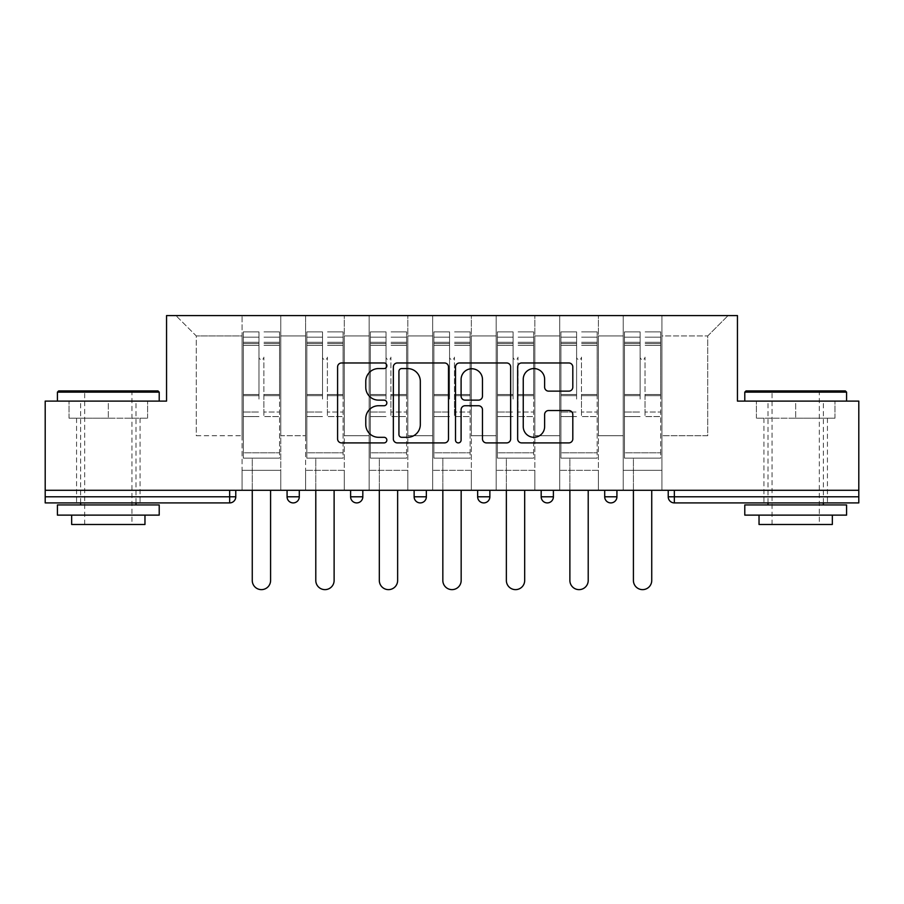<?xml version="1.0" encoding="UTF-8"?>
<svg xmlns="http://www.w3.org/2000/svg" width="904" height="904" viewBox="0 0 904 904"><rect width="100%" height="100%" fill="white"/><g stroke="black" fill="none" stroke-linecap="round" stroke-linejoin="round"><path stroke-width="0.68" stroke-dasharray="4.52 3.39" d="M386.844 365.758A2.802 2.802 0 0 0 384.053 362.967L341.588 362.967A4 4 0 0 0 337.587 366.956L337.587 438.903A4 4 0 0 0 341.588 442.903L384.053 442.903A2.802 2.802 0 0 0 386.844 440.101A2.802 2.802 0 0 0 384.053 437.31L378.55 437.31A12.792 12.792 0 0 1 365.77 424.518L365.77 418.518A12.792 12.792 0 0 1 378.55 405.738L384.053 405.738A2.802 2.802 0 0 0 386.844 402.935A2.802 2.802 0 0 0 384.053 400.133L378.55 400.133A12.792 12.792 0 0 1 365.77 387.341L365.77 381.352A12.792 12.792 0 0 1 378.55 368.561L384.053 368.561A2.802 2.802 0 0 0 386.844 365.758M795.678 502.906L827.442 502.906L795.678 502.906M795.678 418.202L834.98 418.202L756.388 418.202L795.678 418.202L795.678 401.105L756.388 401.105L846.585 401.105L744.783 401.105L795.678 401.105L795.678 418.202M108.322 502.906L76.557 502.906L108.322 502.906M108.322 418.202L69.02 418.202L147.612 418.202L108.322 418.202L108.322 401.105L69.02 401.105L159.217 401.105L57.415 401.105L108.322 401.105L108.322 418.202M661.92 470.329L623.229 470.329L661.92 470.329L623.229 470.329L661.92 470.329L661.92 315.586L728.082 315.586L661.92 315.586L661.92 335.949L707.73 335.949L661.92 335.949L661.92 435.717L707.73 435.717L707.73 335.949L728.082 315.586L707.73 335.949L707.73 435.717L661.92 435.717L661.92 315.586L661.92 470.329L623.229 470.329L661.92 470.329L661.92 490.284L623.229 490.284L661.92 490.284L623.229 490.284L661.92 490.284L661.92 470.329M598.391 470.329L559.712 470.329L598.391 470.329L559.712 470.329L598.391 470.329L598.391 315.586L661.92 315.586L598.391 315.586L598.391 335.949L623.229 335.949L623.229 435.717L623.229 335.949L598.391 335.949L598.391 435.717L623.229 435.717L598.391 435.717L598.391 315.586L598.391 470.329L559.712 470.329L598.391 470.329L598.391 490.284L559.712 490.284L598.391 490.284L559.712 490.284L598.391 490.284L598.391 470.329M534.863 470.329L496.183 470.329L534.863 470.329L496.183 470.329L534.863 470.329L534.863 315.586L598.391 315.586L534.863 315.586L534.863 335.949L559.712 335.949L559.712 435.717L559.712 335.949L534.863 335.949L534.863 435.717L559.712 435.717L534.863 435.717L534.863 315.586L534.863 470.329L496.183 470.329L534.863 470.329L534.863 490.284L496.183 490.284L534.863 490.284L496.183 490.284L534.863 490.284L534.863 470.329M471.346 470.329L432.654 470.329L471.346 470.329L432.654 470.329L471.346 470.329L471.346 315.586L534.863 315.586L471.346 315.586L471.346 335.949L496.183 335.949L496.183 435.717L496.183 335.949L471.346 335.949L471.346 435.717L496.183 435.717L471.346 435.717L471.346 315.586L471.346 470.329L432.654 470.329L471.346 470.329L471.346 490.284L432.654 490.284L471.346 490.284L432.654 490.284L471.346 490.284L471.346 470.329M407.817 470.329L369.137 470.329L407.817 470.329L369.137 470.329L407.817 470.329L407.817 315.586L471.346 315.586L407.817 315.586L407.817 335.949L432.654 335.949L432.654 435.717L432.654 335.949L407.817 335.949L407.817 435.717L432.654 435.717L407.817 435.717L407.817 315.586L407.817 470.329L369.137 470.329L407.817 470.329L407.817 490.284L369.137 490.284L407.817 490.284L369.137 490.284L407.817 490.284L407.817 470.329M344.288 470.329L305.608 470.329L344.288 470.329L305.608 470.329L344.288 470.329L344.288 315.586L407.817 315.586L344.288 315.586L344.288 335.949L369.137 335.949L369.137 435.717L369.137 335.949L344.288 335.949L344.288 435.717L369.137 435.717L344.288 435.717L344.288 315.586L344.288 470.329L305.608 470.329L344.288 470.329L344.288 490.284L305.608 490.284L344.288 490.284L305.608 490.284L344.288 490.284L344.288 470.329M858.8 496.793L674.339 496.793L674.339 502.906L858.8 502.906L858.8 401.105L737.449 401.105L737.449 315.586L166.551 315.586L166.551 401.105L45.2 401.105L45.2 490.284L229.661 490.284L45.2 490.284L45.2 502.906L229.661 502.906L229.661 496.793L45.2 496.793M305.608 315.586L344.288 315.586L280.771 315.586L305.608 315.586L305.608 435.717L305.608 335.949L280.771 335.949L305.608 335.949L305.608 315.586L305.608 470.329L305.608 315.586M242.08 315.586L280.771 315.586L280.771 435.717L305.608 435.717L280.771 435.717L280.771 315.586L280.771 470.329L242.08 470.329L280.771 470.329L242.08 470.329L280.771 470.329L280.771 315.586L175.918 315.586L242.08 315.586L242.08 435.717L242.08 335.949L196.27 335.949L242.08 335.949L242.08 315.586L242.08 470.329L280.771 470.329L242.08 470.329L242.08 315.586M623.229 335.949L623.229 315.586L623.229 335.949M559.712 335.949L559.712 315.586L559.712 335.949M496.183 335.949L496.183 315.586L496.183 335.949M432.654 335.949L432.654 315.586L432.654 335.949M369.137 335.949L369.137 315.586L369.137 335.949M196.27 435.717L242.08 435.717L196.27 435.717L196.27 335.949L175.918 315.586L196.27 335.949L196.27 435.717M858.8 490.284L45.2 490.284M242.08 490.284L242.08 470.329L242.08 490.284L242.08 470.329L242.08 490.284L280.771 490.284L280.771 470.329L280.771 490.284L280.771 470.329L280.771 490.284L242.08 490.284M604.708 490.284L616.923 490.284L604.708 490.284L604.708 496.793L616.923 496.793L616.923 490.284M229.661 490.284L235.774 490.284L229.661 490.284L229.661 496.793L235.774 496.793M477.651 490.284L489.866 490.284L477.651 490.284L477.651 496.793L489.866 496.793M350.605 490.284L362.82 490.284L350.605 490.284M287.077 490.284L299.292 490.284L287.077 490.284M414.134 490.284L426.349 490.284L414.134 490.284M541.18 490.284L553.395 490.284L541.18 490.284M305.608 490.284L305.608 470.329L305.608 490.284M369.137 490.284L369.137 315.586L369.137 490.284M432.654 490.284L432.654 315.586L432.654 490.284M496.183 490.284L496.183 315.586L496.183 490.284M559.712 490.284L559.712 315.586L559.712 490.284M623.229 490.284L623.229 315.586L623.229 490.284M414.134 496.793L426.349 496.793L426.349 490.284M610.81 502.906A6.113 6.113 0 0 0 616.923 496.793M448.497 438.903L448.497 366.956A4 4 0 0 0 444.508 362.967L397.342 362.967A4 4 0 0 0 393.342 366.956L393.342 438.903A4 4 0 0 0 397.342 442.903L444.508 442.903A4 4 0 0 0 448.497 438.903M401.738 368.561A2.802 2.802 0 0 0 398.935 371.363L398.935 434.508A2.802 2.802 0 0 0 401.738 437.31L407.534 437.31A12.792 12.792 0 0 0 420.326 424.518L420.326 381.352A12.792 12.792 0 0 0 407.534 368.561L401.738 368.561M459.492 362.967L506.658 362.967A4 4 0 0 1 510.658 366.956L510.658 438.903A4 4 0 0 1 506.658 442.903L486.476 442.903A4 4 0 0 1 482.476 438.903L482.476 409.727A4 4 0 0 0 478.476 405.738L465.085 405.738A4 4 0 0 0 461.096 409.727L461.096 440.101A2.802 2.802 0 0 1 458.294 442.903A2.802 2.802 0 0 1 455.503 440.101L455.503 366.956A4 4 0 0 1 459.492 362.967M482.476 379.454A10.69 10.69 0 0 0 471.786 368.764A10.69 10.69 0 0 0 461.096 379.454L461.096 396.144A4 4 0 0 0 465.085 400.133L478.476 400.133A4 4 0 0 0 482.476 396.144L482.476 379.454M548.626 391.138L568.808 391.138A4 4 0 0 0 572.808 387.149L572.808 366.956A4 4 0 0 0 568.808 362.967L521.653 362.967A4 4 0 0 0 517.653 366.956L517.653 438.903A4 4 0 0 0 521.653 442.903L568.808 442.903A4 4 0 0 0 572.808 438.903L572.808 414.529A4 4 0 0 0 568.808 410.529L548.626 410.529A4 4 0 0 0 544.626 414.529L544.626 426.62A10.69 10.69 0 0 1 533.936 437.31A10.69 10.69 0 0 1 523.246 426.62L523.246 379.251A10.69 10.69 0 0 1 533.936 368.561A10.69 10.69 0 0 1 544.626 379.251L544.626 387.149A4 4 0 0 0 548.626 391.138M147.612 418.202L147.612 401.105L147.612 418.202M69.02 418.202L69.02 401.105L69.02 418.202M756.388 418.202L756.388 401.105L756.388 418.202M834.98 418.202L834.98 401.105L834.98 418.202M263.866 399.071L263.866 357.125A2.441 2.441 0 0 1 261.425 359.566A2.441 2.441 0 0 1 258.985 357.125A2.441 2.441 0 0 0 261.425 359.566A2.441 2.441 0 0 0 263.866 357.125L263.866 416.574L263.866 357.125A2.441 2.441 0 0 1 261.425 359.566A2.441 2.441 0 0 1 258.985 357.125L258.985 345.317L258.985 357.125A2.441 2.441 0 0 0 261.425 359.566A2.441 2.441 0 0 0 263.866 357.125L263.866 416.574L279.551 416.574L263.866 416.574L263.866 412.021L279.551 412.021L263.866 412.021L263.866 399.071M279.551 399.071L279.551 337.169L279.551 452.814L243.312 452.814L243.312 458.113L243.312 345.317L243.312 452.814L279.551 452.814L243.312 452.814L279.551 452.814L279.551 458.113L243.312 458.113L279.551 458.113L243.312 458.113L252.261 458.113L252.261 580.481A9.164 9.164 0 0 0 261.425 589.634A9.164 9.164 0 0 0 270.59 580.481A9.164 9.164 0 0 1 261.425 589.634A9.164 9.164 0 0 1 252.261 580.481L252.261 458.113L279.551 458.113L279.551 331.881L279.551 399.071M243.312 399.071L243.312 331.881L243.312 458.113L243.312 331.881L243.312 416.574L258.985 416.574L243.312 416.574L243.312 412.021L258.985 412.021L243.312 412.021L243.312 399.071M258.985 399.071L258.985 331.881L258.985 399.071M252.261 580.481A9.164 9.164 0 0 0 261.425 589.634A9.164 9.164 0 0 0 270.59 580.481L270.59 490.284M157.997 390.923L58.636 390.923M57.415 392.144L159.217 392.144M57.415 515.122L159.217 515.122M57.415 504.94L159.217 504.94M71.665 524.489L144.968 524.489M108.322 392.144L131.939 392.144L108.322 392.144M845.364 390.923L746.003 390.923M744.783 392.144L846.585 392.144M744.783 515.122L846.585 515.122M744.783 504.94L846.585 504.94M759.032 524.489L832.335 524.489M795.678 392.144L819.306 392.144L795.678 392.144M327.395 399.071L327.395 357.125A2.441 2.441 0 0 1 324.954 359.566A2.441 2.441 0 0 1 322.513 357.125A2.441 2.441 0 0 0 324.954 359.566A2.441 2.441 0 0 0 327.395 357.125L327.395 416.574L327.395 357.125A2.441 2.441 0 0 1 324.954 359.566A2.441 2.441 0 0 1 322.513 357.125L322.513 345.317L322.513 357.125A2.441 2.441 0 0 0 324.954 359.566A2.441 2.441 0 0 0 327.395 357.125L327.395 416.574L343.068 416.574L327.395 416.574L327.395 412.021L343.068 412.021L327.395 412.021L327.395 399.071M343.068 399.071L343.068 337.169L343.068 452.814L306.829 452.814L306.829 458.113L306.829 345.317L306.829 452.814L343.068 452.814L306.829 452.814L343.068 452.814L343.068 458.113L306.829 458.113L343.068 458.113L306.829 458.113L315.79 458.113L315.79 580.481A9.164 9.164 0 0 0 324.954 589.634A9.164 9.164 0 0 0 334.118 580.481A9.164 9.164 0 0 1 324.954 589.634A9.164 9.164 0 0 1 315.79 580.481L315.79 458.113L343.068 458.113L343.068 331.881L343.068 399.071M306.829 399.071L306.829 331.881L306.829 458.113L306.829 331.881L306.829 416.574L322.513 416.574L306.829 416.574L306.829 412.021L322.513 412.021L306.829 412.021L306.829 399.071M322.513 399.071L322.513 331.881L322.513 399.071M315.79 580.481A9.164 9.164 0 0 0 324.954 589.634A9.164 9.164 0 0 0 334.118 580.481L334.118 490.284M390.923 399.071L390.923 357.125A2.441 2.441 0 0 1 388.471 359.566A2.441 2.441 0 0 1 386.031 357.125A2.441 2.441 0 0 0 388.471 359.566A2.441 2.441 0 0 0 390.923 357.125L390.923 416.574L390.923 357.125A2.441 2.441 0 0 1 388.471 359.566A2.441 2.441 0 0 1 386.031 357.125L386.031 345.317L386.031 357.125A2.441 2.441 0 0 0 388.471 359.566A2.441 2.441 0 0 0 390.923 357.125L390.923 416.574L406.597 416.574L390.923 416.574L390.923 412.021L406.597 412.021L390.923 412.021L390.923 399.071M406.597 399.071L406.597 337.169L406.597 452.814L370.357 452.814L370.357 458.113L370.357 345.317L370.357 452.814L406.597 452.814L370.357 452.814L406.597 452.814L406.597 458.113L370.357 458.113L406.597 458.113L370.357 458.113L379.318 458.113L379.318 580.481A9.164 9.164 0 0 0 388.471 589.634A9.164 9.164 0 0 0 397.636 580.481A9.164 9.164 0 0 1 388.471 589.634A9.164 9.164 0 0 1 379.318 580.481L379.318 458.113L406.597 458.113L406.597 331.881L406.597 399.071M370.357 399.071L370.357 331.881L370.357 458.113L370.357 331.881L370.357 416.574L386.031 416.574L370.357 416.574L370.357 412.021L386.031 412.021L370.357 412.021L370.357 399.071M386.031 399.071L386.031 331.881L386.031 399.071M379.318 580.481A9.164 9.164 0 0 0 388.471 589.634A9.164 9.164 0 0 0 397.636 580.481L397.636 490.284M454.441 399.071L454.441 357.125A2.441 2.441 0 0 1 452 359.566A2.441 2.441 0 0 1 449.559 357.125A2.441 2.441 0 0 0 452 359.566A2.441 2.441 0 0 0 454.441 357.125L454.441 416.574L454.441 357.125A2.441 2.441 0 0 1 452 359.566A2.441 2.441 0 0 1 449.559 357.125L449.559 345.317L449.559 357.125A2.441 2.441 0 0 0 452 359.566A2.441 2.441 0 0 0 454.441 357.125L454.441 416.574L470.125 416.574L454.441 416.574L454.441 412.021L470.125 412.021L454.441 412.021L454.441 399.071M470.125 399.071L470.125 337.169L470.125 452.814L433.875 452.814L433.875 458.113L433.875 345.317L433.875 452.814L470.125 452.814L433.875 452.814L470.125 452.814L470.125 458.113L433.875 458.113L470.125 458.113L433.875 458.113L442.836 458.113L442.836 580.481A9.164 9.164 0 0 0 452 589.634A9.164 9.164 0 0 0 461.164 580.481A9.164 9.164 0 0 1 452 589.634A9.164 9.164 0 0 1 442.836 580.481L442.836 458.113L470.125 458.113L470.125 331.881L470.125 399.071M433.875 399.071L433.875 331.881L433.875 458.113L433.875 331.881L433.875 416.574L449.559 416.574L433.875 416.574L433.875 412.021L449.559 412.021L433.875 412.021L433.875 399.071M449.559 399.071L449.559 331.881L449.559 399.071M442.836 580.481A9.164 9.164 0 0 0 452 589.634A9.164 9.164 0 0 0 461.164 580.481L461.164 490.284M517.969 399.071L517.969 357.125A2.441 2.441 0 0 1 515.529 359.566A2.441 2.441 0 0 1 513.077 357.125A2.441 2.441 0 0 0 515.529 359.566A2.441 2.441 0 0 0 517.969 357.125L517.969 416.574L517.969 357.125A2.441 2.441 0 0 1 515.529 359.566A2.441 2.441 0 0 1 513.077 357.125L513.077 345.317L513.077 357.125A2.441 2.441 0 0 0 515.529 359.566A2.441 2.441 0 0 0 517.969 357.125L517.969 416.574L533.642 416.574L517.969 416.574L517.969 412.021L533.642 412.021L517.969 412.021L517.969 399.071M533.642 399.071L533.642 337.169L533.642 452.814L497.403 452.814L497.403 458.113L497.403 345.317L497.403 452.814L533.642 452.814L497.403 452.814L533.642 452.814L533.642 458.113L497.403 458.113L533.642 458.113L497.403 458.113L506.364 458.113L506.364 580.481A9.164 9.164 0 0 0 515.529 589.634A9.164 9.164 0 0 0 524.682 580.481A9.164 9.164 0 0 1 515.529 589.634A9.164 9.164 0 0 1 506.364 580.481L506.364 458.113L533.642 458.113L533.642 331.881L533.642 399.071M497.403 399.071L497.403 331.881L497.403 458.113L497.403 331.881L497.403 416.574L513.077 416.574L497.403 416.574L497.403 412.021L513.077 412.021L497.403 412.021L497.403 399.071M513.077 399.071L513.077 331.881L513.077 399.071M506.364 580.481A9.164 9.164 0 0 0 515.529 589.634A9.164 9.164 0 0 0 524.682 580.481L524.682 490.284M581.487 399.071L581.487 357.125A2.441 2.441 0 0 1 579.046 359.566A2.441 2.441 0 0 1 576.605 357.125A2.441 2.441 0 0 0 579.046 359.566A2.441 2.441 0 0 0 581.487 357.125L581.487 416.574L581.487 357.125A2.441 2.441 0 0 1 579.046 359.566A2.441 2.441 0 0 1 576.605 357.125L576.605 345.317L576.605 357.125A2.441 2.441 0 0 0 579.046 359.566A2.441 2.441 0 0 0 581.487 357.125L581.487 416.574L597.171 416.574L581.487 416.574L581.487 412.021L597.171 412.021L581.487 412.021L581.487 399.071M597.171 399.071L597.171 337.169L597.171 452.814L560.932 452.814L560.932 458.113L560.932 345.317L560.932 452.814L597.171 452.814L560.932 452.814L597.171 452.814L597.171 458.113L560.932 458.113L597.171 458.113L560.932 458.113L569.882 458.113L569.882 580.481A9.164 9.164 0 0 0 579.046 589.634A9.164 9.164 0 0 0 588.21 580.481A9.164 9.164 0 0 1 579.046 589.634A9.164 9.164 0 0 1 569.882 580.481L569.882 458.113L597.171 458.113L597.171 331.881L597.171 399.071M560.932 399.071L560.932 331.881L560.932 458.113L560.932 331.881L560.932 416.574L576.605 416.574L560.932 416.574L560.932 412.021L576.605 412.021L560.932 412.021L560.932 399.071M576.605 399.071L576.605 331.881L576.605 399.071M569.882 580.481A9.164 9.164 0 0 0 579.046 589.634A9.164 9.164 0 0 0 588.21 580.481L588.21 490.284M645.015 399.071L645.015 357.125A2.441 2.441 0 0 1 642.574 359.566A2.441 2.441 0 0 1 640.134 357.125A2.441 2.441 0 0 0 642.574 359.566A2.441 2.441 0 0 0 645.015 357.125L645.015 416.574L645.015 357.125A2.441 2.441 0 0 1 642.574 359.566A2.441 2.441 0 0 1 640.134 357.125L640.134 345.317L640.134 357.125A2.441 2.441 0 0 0 642.574 359.566A2.441 2.441 0 0 0 645.015 357.125L645.015 416.574L660.688 416.574L645.015 416.574L645.015 412.021L660.688 412.021L645.015 412.021L645.015 399.071M660.688 399.071L660.688 337.169L660.688 452.814L624.449 452.814L624.449 458.113L624.449 345.317L624.449 452.814L660.688 452.814L624.449 452.814L660.688 452.814L660.688 458.113L624.449 458.113L660.688 458.113L624.449 458.113L633.41 458.113L633.41 580.481A9.164 9.164 0 0 0 642.574 589.634A9.164 9.164 0 0 0 651.739 580.481A9.164 9.164 0 0 1 642.574 589.634A9.164 9.164 0 0 1 633.41 580.481L633.41 458.113L660.688 458.113L660.688 331.881L660.688 399.071M624.449 399.071L624.449 331.881L624.449 458.113L624.449 331.881L624.449 416.574L640.134 416.574L624.449 416.574L624.449 412.021L640.134 412.021L624.449 412.021L624.449 399.071M640.134 399.071L640.134 331.881L640.134 399.071M633.41 580.481A9.164 9.164 0 0 0 642.574 589.634A9.164 9.164 0 0 0 651.739 580.481L651.739 490.284M668.226 496.793L674.339 496.793L674.339 490.284M299.292 496.793L287.077 496.793M362.82 496.793L350.605 496.793M553.395 496.793L541.18 496.793M279.551 395.681L263.866 395.681L279.551 395.681M258.985 395.681L243.312 395.681L258.985 395.681M258.985 345.317L243.312 345.317L258.985 345.317M279.551 345.317L263.866 345.317L279.551 345.317M258.985 342.3L243.312 342.3L258.985 342.3M258.985 394.494L243.312 394.494L258.985 394.494M258.985 343.486L243.312 343.486L258.985 343.486M279.551 342.3L263.866 342.3L279.551 342.3M279.551 394.494L263.866 394.494L279.551 394.494M279.551 343.486L263.866 343.486L279.551 343.486M343.068 395.681L327.395 395.681L343.068 395.681M322.513 395.681L306.829 395.681L322.513 395.681M322.513 345.317L306.829 345.317L322.513 345.317M343.068 345.317L327.395 345.317L343.068 345.317M322.513 342.3L306.829 342.3L322.513 342.3M322.513 394.494L306.829 394.494L322.513 394.494M322.513 343.486L306.829 343.486L322.513 343.486M343.068 342.3L327.395 342.3L343.068 342.3M343.068 394.494L327.395 394.494L343.068 394.494M343.068 343.486L327.395 343.486L343.068 343.486M406.597 395.681L390.923 395.681L406.597 395.681M386.031 395.681L370.357 395.681L386.031 395.681M386.031 345.317L370.357 345.317L386.031 345.317M406.597 345.317L390.923 345.317L406.597 345.317M386.031 342.3L370.357 342.3L386.031 342.3M386.031 394.494L370.357 394.494L386.031 394.494M386.031 343.486L370.357 343.486L386.031 343.486M406.597 342.3L390.923 342.3L406.597 342.3M406.597 394.494L390.923 394.494L406.597 394.494M406.597 343.486L390.923 343.486L406.597 343.486M470.125 395.681L454.441 395.681L470.125 395.681M449.559 395.681L433.875 395.681L449.559 395.681M449.559 345.317L433.875 345.317L449.559 345.317M470.125 345.317L454.441 345.317L470.125 345.317M449.559 342.3L433.875 342.3L449.559 342.3M449.559 394.494L433.875 394.494L449.559 394.494M449.559 343.486L433.875 343.486L449.559 343.486M470.125 342.3L454.441 342.3L470.125 342.3M470.125 394.494L454.441 394.494L470.125 394.494M470.125 343.486L454.441 343.486L470.125 343.486M533.642 395.681L517.969 395.681L533.642 395.681M513.077 395.681L497.403 395.681L513.077 395.681M513.077 345.317L497.403 345.317L513.077 345.317M533.642 345.317L517.969 345.317L533.642 345.317M513.077 342.3L497.403 342.3L513.077 342.3M513.077 394.494L497.403 394.494L513.077 394.494M513.077 343.486L497.403 343.486L513.077 343.486M533.642 342.3L517.969 342.3L533.642 342.3M533.642 394.494L517.969 394.494L533.642 394.494M533.642 343.486L517.969 343.486L533.642 343.486M597.171 395.681L581.487 395.681L597.171 395.681M576.605 395.681L560.932 395.681L576.605 395.681M576.605 345.317L560.932 345.317L576.605 345.317M597.171 345.317L581.487 345.317L597.171 345.317M576.605 342.3L560.932 342.3L576.605 342.3M576.605 394.494L560.932 394.494L576.605 394.494M576.605 343.486L560.932 343.486L576.605 343.486M597.171 342.3L581.487 342.3L597.171 342.3M597.171 394.494L581.487 394.494L597.171 394.494M597.171 343.486L581.487 343.486L597.171 343.486M660.688 395.681L645.015 395.681L660.688 395.681M640.134 395.681L624.449 395.681L640.134 395.681M640.134 345.317L624.449 345.317L640.134 345.317M660.688 345.317L645.015 345.317L660.688 345.317M640.134 342.3L624.449 342.3L640.134 342.3M640.134 394.494L624.449 394.494L640.134 394.494M640.134 343.486L624.449 343.486L640.134 343.486M660.688 342.3L645.015 342.3L660.688 342.3M660.688 394.494L645.015 394.494L660.688 394.494M660.688 343.486L645.015 343.486L660.688 343.486M763.925 418.202L763.925 502.906M76.557 418.202L76.557 502.906M140.075 418.202L140.075 502.906M827.442 418.202L827.442 502.906M258.985 331.881L243.312 331.881L258.985 331.881M258.985 337.169L243.312 337.169L258.985 337.169M279.551 331.881L263.866 331.881L279.551 331.881M279.551 337.169L263.866 337.169L279.551 337.169M84.694 524.489L84.694 392.144L83.473 390.923M136.007 502.906L136.007 401.105M80.625 502.906L80.625 401.105M133.159 390.923L131.939 392.144L131.939 524.489M772.061 524.489L772.061 392.144L770.841 390.923M823.374 502.906L823.374 401.105M767.993 502.906L767.993 401.105M820.527 390.923L819.306 392.144L819.306 524.489M322.513 331.881L306.829 331.881L322.513 331.881M322.513 337.169L306.829 337.169L322.513 337.169M343.068 331.881L327.395 331.881L343.068 331.881M343.068 337.169L327.395 337.169L343.068 337.169M386.031 331.881L370.357 331.881L386.031 331.881M386.031 337.169L370.357 337.169L386.031 337.169M406.597 331.881L390.923 331.881L406.597 331.881M406.597 337.169L390.923 337.169L406.597 337.169M449.559 331.881L433.875 331.881L449.559 331.881M449.559 337.169L433.875 337.169L449.559 337.169M470.125 331.881L454.441 331.881L470.125 331.881M470.125 337.169L454.441 337.169L470.125 337.169M513.077 331.881L497.403 331.881L513.077 331.881M513.077 337.169L497.403 337.169L513.077 337.169M533.642 331.881L517.969 331.881L533.642 331.881M533.642 337.169L517.969 337.169L533.642 337.169M576.605 331.881L560.932 331.881L576.605 331.881M576.605 337.169L560.932 337.169L576.605 337.169M597.171 331.881L581.487 331.881L597.171 331.881M597.171 337.169L581.487 337.169L597.171 337.169M640.134 331.881L624.449 331.881L640.134 331.881M640.134 337.169L624.449 337.169L640.134 337.169M660.688 331.881L645.015 331.881L660.688 331.881M660.688 337.169L645.015 337.169L660.688 337.169"/><path stroke-width="1.36" d="M386.844 365.758A2.802 2.802 0 0 0 384.053 362.967L341.588 362.967A4 4 0 0 0 337.587 366.956L337.587 438.903A4 4 0 0 0 341.588 442.903L384.053 442.903A2.802 2.802 0 0 0 386.844 440.101A2.802 2.802 0 0 0 384.053 437.31L378.55 437.31A12.792 12.792 0 0 1 365.77 424.518L365.77 418.518A12.792 12.792 0 0 1 378.55 405.738L384.053 405.738A2.802 2.802 0 0 0 386.844 402.935A2.802 2.802 0 0 0 384.053 400.133L378.55 400.133A12.792 12.792 0 0 1 365.77 387.341L365.77 381.352A12.792 12.792 0 0 1 378.55 368.561L384.053 368.561A2.802 2.802 0 0 0 386.844 365.758M568.808 391.138A4 4 0 0 0 572.808 387.149L572.808 366.956A4 4 0 0 0 568.808 362.967L521.653 362.967A4 4 0 0 0 517.653 366.956L517.653 438.903A4 4 0 0 0 521.653 442.903L568.808 442.903A4 4 0 0 0 572.808 438.903L572.808 414.529A4 4 0 0 0 568.808 410.529L548.626 410.529A4 4 0 0 0 544.626 414.529L544.626 426.62A10.69 10.69 0 0 1 533.936 437.31A10.69 10.69 0 0 1 523.246 426.62L523.246 379.251A10.69 10.69 0 0 1 533.936 368.561A10.69 10.69 0 0 1 544.626 379.251L544.626 387.149A4 4 0 0 0 548.626 391.138L568.808 391.138M45.2 490.284L45.2 401.105L166.551 401.105L166.551 315.586L737.449 315.586L737.449 401.105L858.8 401.105L858.8 490.284L45.2 490.284L45.2 496.793L229.661 496.793L229.661 490.284M448.497 366.956A4 4 0 0 0 444.508 362.967L397.342 362.967A4 4 0 0 0 393.342 366.956L393.342 438.903A4 4 0 0 0 397.342 442.903L444.508 442.903A4 4 0 0 0 448.497 438.903L448.497 366.956M459.492 362.967L506.658 362.967A4 4 0 0 1 510.658 366.956L510.658 438.903A4 4 0 0 1 506.658 442.903L486.476 442.903A4 4 0 0 1 482.476 438.903L482.476 409.727A4 4 0 0 0 478.476 405.738L465.085 405.738A4 4 0 0 0 461.096 409.727L461.096 440.101A2.802 2.802 0 0 1 458.294 442.903A2.802 2.802 0 0 1 455.503 440.101L455.503 366.956A4 4 0 0 1 459.492 362.967M229.661 502.906A6.113 6.113 0 0 0 235.774 496.793L229.661 496.793L229.661 502.906A6.113 6.113 0 0 0 235.774 496.793L235.774 490.284L235.774 496.793A6.113 6.113 0 0 1 229.661 502.906L45.2 502.906L45.2 496.793M858.8 490.284L858.8 502.906L674.339 502.906A6.113 6.113 0 0 1 668.226 496.793L668.226 490.284L668.226 496.793A6.113 6.113 0 0 0 674.339 502.906A6.113 6.113 0 0 1 668.226 496.793L858.8 496.793M287.077 490.284L287.077 496.793L287.077 490.284M293.19 502.906A6.113 6.113 0 0 1 287.077 496.793A6.113 6.113 0 0 0 293.19 502.906A6.113 6.113 0 0 0 299.292 496.793L299.292 490.284L299.292 496.793A6.113 6.113 0 0 1 293.19 502.906A6.113 6.113 0 0 1 287.077 496.793L299.292 496.793A6.113 6.113 0 0 1 293.19 502.906M350.605 490.284L350.605 496.793L350.605 490.284M362.82 490.284L362.82 496.793L362.82 490.284M414.134 490.284L414.134 496.793L414.134 490.284M426.349 490.284L426.349 496.793A6.113 6.113 0 0 1 420.236 502.906A6.113 6.113 0 0 1 414.134 496.793A6.113 6.113 0 0 0 420.236 502.906A6.113 6.113 0 0 0 426.349 496.793A6.113 6.113 0 0 1 420.236 502.906A6.113 6.113 0 0 1 414.134 496.793L426.349 496.793M477.651 496.793A6.113 6.113 0 0 0 483.764 502.906A6.113 6.113 0 0 0 489.866 496.793A6.113 6.113 0 0 1 483.764 502.906A6.113 6.113 0 0 0 489.866 496.793L489.866 490.284L489.866 496.793L477.651 496.793A6.113 6.113 0 0 0 483.764 502.906A6.113 6.113 0 0 1 477.651 496.793L477.651 490.284M541.18 490.284L541.18 496.793L541.18 490.284M553.395 490.284L553.395 496.793L553.395 490.284M616.923 490.284L616.923 496.793L604.708 496.793A6.113 6.113 0 0 0 610.81 502.906A6.113 6.113 0 0 1 604.708 496.793L604.708 490.284M356.718 502.906A6.113 6.113 0 0 1 350.605 496.793A6.113 6.113 0 0 0 356.718 502.906A6.113 6.113 0 0 0 362.82 496.793A6.113 6.113 0 0 1 356.718 502.906A6.113 6.113 0 0 1 350.605 496.793L362.82 496.793A6.113 6.113 0 0 1 356.718 502.906M547.282 502.906A6.113 6.113 0 0 1 541.18 496.793A6.113 6.113 0 0 0 547.282 502.906A6.113 6.113 0 0 0 553.395 496.793A6.113 6.113 0 0 1 547.282 502.906A6.113 6.113 0 0 1 541.18 496.793L553.395 496.793A6.113 6.113 0 0 1 547.282 502.906M610.81 502.906A6.113 6.113 0 0 0 616.923 496.793A6.113 6.113 0 0 1 610.81 502.906A6.113 6.113 0 0 1 604.708 496.793M401.738 368.561A2.802 2.802 0 0 0 398.935 371.363L398.935 434.508A2.802 2.802 0 0 0 401.738 437.31L407.534 437.31A12.792 12.792 0 0 0 420.326 424.518L420.326 381.352A12.792 12.792 0 0 0 407.534 368.561L401.738 368.561M482.476 379.454A10.69 10.69 0 0 0 471.786 368.764A10.69 10.69 0 0 0 461.096 379.454L461.096 396.144A4 4 0 0 0 465.085 400.133L478.476 400.133A4 4 0 0 0 482.476 396.144L482.476 379.454M252.261 580.481L252.261 490.284L252.261 580.481A9.164 9.164 0 0 0 261.425 589.634A9.164 9.164 0 0 0 270.59 580.481L270.59 490.284M57.415 392.144L58.636 390.923L157.997 390.923L159.217 392.144L57.415 392.144L57.415 401.105M159.217 515.122L57.415 515.122L57.415 504.94L159.217 504.94L159.217 515.122M144.968 515.122L144.968 524.489L71.665 524.489L71.665 515.122M744.783 392.144L746.003 390.923L845.364 390.923L846.585 392.144L744.783 392.144L744.783 401.105M846.585 515.122L744.783 515.122L744.783 504.94L846.585 504.94L846.585 515.122M832.335 515.122L832.335 524.489L759.032 524.489L759.032 515.122M315.79 580.481L315.79 490.284L315.79 580.481A9.164 9.164 0 0 0 324.954 589.634A9.164 9.164 0 0 0 334.118 580.481L334.118 490.284M379.318 580.481L379.318 490.284L379.318 580.481A9.164 9.164 0 0 0 388.471 589.634A9.164 9.164 0 0 0 397.636 580.481L397.636 490.284M442.836 580.481L442.836 490.284L442.836 580.481A9.164 9.164 0 0 0 452 589.634A9.164 9.164 0 0 0 461.164 580.481L461.164 490.284M506.364 580.481L506.364 490.284L506.364 580.481A9.164 9.164 0 0 0 515.529 589.634A9.164 9.164 0 0 0 524.682 580.481L524.682 490.284M569.882 580.481L569.882 490.284L569.882 580.481A9.164 9.164 0 0 0 579.046 589.634A9.164 9.164 0 0 0 588.21 580.481L588.21 490.284M633.41 580.481L633.41 490.284L633.41 580.481A9.164 9.164 0 0 0 642.574 589.634A9.164 9.164 0 0 0 651.739 580.481L651.739 490.284M674.339 490.284L674.339 502.906M159.217 401.105L159.217 392.144M136.007 504.94L136.007 502.906M80.625 504.94L80.625 502.906M846.585 401.105L846.585 392.144M823.374 504.94L823.374 502.906M767.993 504.94L767.993 502.906"/></g></svg>
